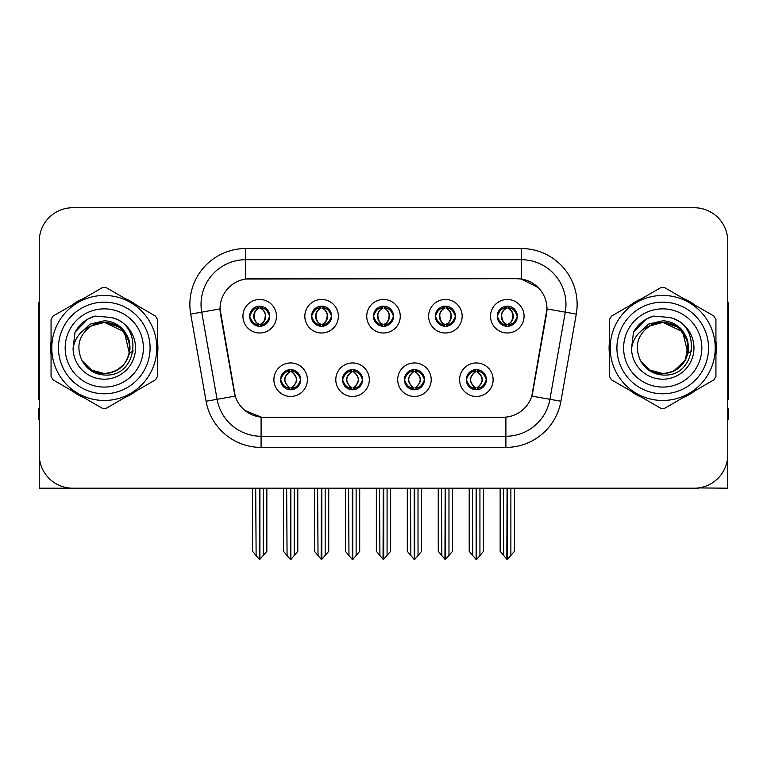 <?xml version="1.0" encoding="UTF-8"?>
<svg xmlns="http://www.w3.org/2000/svg" width="767" height="767" viewBox="0 0 767 767"><rect width="100%" height="100%" fill="white"/><g stroke="black" fill="none" stroke-linecap="round" stroke-linejoin="round"><path stroke-width="1.15" d="M373.443 316.234A10.057 10.057 0 0 0 383.5 326.291A10.057 10.057 0 0 0 393.557 316.234A10.057 10.057 0 0 0 383.5 306.177A10.057 10.057 0 0 0 373.443 316.234L373.539 316.234C375.619 321.852 378.227 324.556 381.372 324.355L380.691 325.889M366.741 316.234A16.759 16.759 0 0 0 383.5 332.993A16.759 16.759 0 0 0 400.259 316.234A16.759 16.759 0 0 0 383.5 299.475A16.759 16.759 0 0 0 366.741 316.234M404.391 379.703A10.057 10.057 0 0 0 414.448 389.761A10.057 10.057 0 0 0 424.506 379.703A10.057 10.057 0 0 0 414.448 369.646A10.057 10.057 0 0 0 404.391 379.703L404.487 379.703C406.395 385.111 409.003 387.824 412.33 387.824L413.518 387.824C406.865 382.407 406.865 376.99 413.518 371.573L412.33 371.573C409.07 371.506 406.452 374.219 404.487 379.703M397.69 379.703A16.759 16.759 0 0 0 414.448 396.462A16.759 16.759 0 0 0 431.207 379.703A16.759 16.759 0 0 0 414.448 362.944A16.759 16.759 0 0 0 397.69 379.703M435.349 316.234A10.057 10.057 0 0 0 445.397 326.291A10.057 10.057 0 0 0 455.454 316.234A10.057 10.057 0 0 0 445.397 306.177A10.057 10.057 0 0 0 435.349 316.234L435.435 316.234C437.526 321.852 440.133 324.556 443.268 324.355L442.588 325.889M428.638 316.234A16.759 16.759 0 0 0 445.397 332.993A16.759 16.759 0 0 0 462.165 316.234A16.759 16.759 0 0 0 445.397 299.475A16.759 16.759 0 0 0 428.638 316.234M497.246 316.234A10.057 10.057 0 0 0 507.303 326.291A10.057 10.057 0 0 0 517.361 316.234A10.057 10.057 0 0 0 507.303 306.177A10.057 10.057 0 0 0 497.246 316.234L497.342 316.234C499.422 321.852 502.03 324.556 505.175 324.355L504.494 325.889M490.544 316.234A16.759 16.759 0 0 0 507.303 332.993A16.759 16.759 0 0 0 524.062 316.234A16.759 16.759 0 0 0 507.303 299.475A16.759 16.759 0 0 0 490.544 316.234M311.546 316.234A10.057 10.057 0 0 0 321.603 326.291A10.057 10.057 0 0 0 331.651 316.234A10.057 10.057 0 0 0 321.603 306.177A10.057 10.057 0 0 0 311.546 316.234L311.632 316.234C313.722 321.852 316.33 324.556 319.475 324.355L318.784 325.889M304.835 316.234A16.759 16.759 0 0 0 321.603 332.993A16.759 16.759 0 0 0 338.362 316.234A16.759 16.759 0 0 0 321.603 299.475A16.759 16.759 0 0 0 304.835 316.234M249.639 316.234A10.057 10.057 0 0 0 259.697 326.291A10.057 10.057 0 0 0 269.754 316.234A10.057 10.057 0 0 0 259.697 306.177A10.057 10.057 0 0 0 249.639 316.234L249.735 316.234C251.816 321.852 254.423 324.556 257.568 324.355L256.887 325.889M242.938 316.234A16.759 16.759 0 0 0 259.697 332.993A16.759 16.759 0 0 0 276.456 316.234A16.759 16.759 0 0 0 259.697 299.475A16.759 16.759 0 0 0 242.938 316.234M280.588 379.703A10.057 10.057 0 0 0 290.645 389.761A10.057 10.057 0 0 0 300.702 379.703A10.057 10.057 0 0 0 290.645 369.646A10.057 10.057 0 0 0 280.588 379.703L280.684 379.703C282.592 385.111 285.199 387.824 288.526 387.824L289.715 387.824C283.061 382.407 283.061 376.99 289.715 371.573L288.526 371.573C285.266 371.506 282.649 374.219 280.684 379.703M273.886 379.703A16.759 16.759 0 0 0 290.645 396.462A16.759 16.759 0 0 0 307.404 379.703A16.759 16.759 0 0 0 290.645 362.944A16.759 16.759 0 0 0 273.886 379.703M342.494 379.703A10.057 10.057 0 0 0 352.552 389.761A10.057 10.057 0 0 0 362.609 379.703A10.057 10.057 0 0 0 352.552 369.646A10.057 10.057 0 0 0 342.494 379.703L342.59 379.703C344.488 385.111 347.106 387.824 350.423 387.824L351.612 387.824C344.958 382.407 344.958 376.99 351.612 371.573L350.423 371.573C347.163 371.506 344.556 374.219 342.59 379.703M335.793 379.703A16.759 16.759 0 0 0 352.552 396.462A16.759 16.759 0 0 0 369.31 379.703A16.759 16.759 0 0 0 352.552 362.944A16.759 16.759 0 0 0 335.793 379.703M466.298 379.703A10.057 10.057 0 0 0 476.355 389.761A10.057 10.057 0 0 0 486.412 379.703A10.057 10.057 0 0 0 476.355 369.646A10.057 10.057 0 0 0 466.298 379.703L466.384 379.703C468.292 385.111 470.909 387.824 474.227 387.824L475.415 387.824C468.762 382.407 468.762 376.99 475.415 371.573L474.227 371.573C470.967 371.506 468.349 374.219 466.384 379.703M459.596 379.703A16.759 16.759 0 0 0 476.355 396.462A16.759 16.759 0 0 0 493.114 379.703A16.759 16.759 0 0 0 476.355 362.944A16.759 16.759 0 0 0 459.596 379.703M220.033 308.861A30.172 30.172 0 0 0 220.493 314.096L234.28 392.311A30.172 30.172 0 0 0 263.992 417.248L503.008 417.248A30.172 30.172 0 0 0 532.72 392.311L546.507 314.096A30.172 30.172 0 0 0 516.805 278.689L250.195 278.689A30.172 30.172 0 0 0 220.033 308.861L220.369 304.394M698.478 487.927L727.758 488.195L727.758 241.26A33.518 33.518 0 0 0 694.231 207.742L72.769 207.742A33.518 33.518 0 0 0 39.242 241.26L39.242 488.195L140.025 488.195M626.975 488.195L698.478 488.195M51.063 341.277A53.632 53.632 0 0 0 51.063 354.661M71.868 390.71A53.632 53.632 0 0 0 83.459 397.402M125.088 397.402A53.632 53.632 0 0 0 136.679 390.71M157.484 354.661A53.632 53.632 0 0 0 157.484 341.277M609.516 341.277A53.632 53.632 0 0 0 609.516 354.661M630.321 390.71A53.632 53.632 0 0 0 641.912 397.402M683.541 397.402A53.632 53.632 0 0 0 695.132 390.71M715.937 354.661A53.632 53.632 0 0 0 715.937 341.277M245.728 248.527L521.272 248.527A55.866 55.866 0 0 1 576.285 314.096L560.917 401.246A55.866 55.866 0 0 1 505.904 447.41L261.096 447.41A55.866 55.866 0 0 1 206.083 401.246L190.715 314.096A55.866 55.866 0 0 1 245.728 248.527L245.728 259.697L521.272 259.697A44.697 44.697 0 0 1 565.289 312.15L549.92 399.31A44.697 44.697 0 0 1 505.904 436.241L261.096 436.241A44.697 44.697 0 0 1 217.08 399.31L201.711 312.15A44.697 44.697 0 0 1 245.728 259.697L245.728 279.025L516.805 278.689L521.272 279.025L538.127 287.529M503.008 417.248L263.992 417.248M261.096 447.41L261.096 417.104L244.999 410.508M576.285 314.096L546.967 308.919L531.79 396.108L560.917 401.246M206.083 401.246L235.21 396.108L220.033 308.919L201.711 312.15A44.697 44.697 0 0 1 201.04 304.394M532.72 392.311L532.538 393.26M234.462 393.26L234.28 392.311M136.679 305.228A53.632 53.632 0 0 0 125.088 298.536M83.459 298.536A53.632 53.632 0 0 0 71.868 305.228M695.132 305.228A53.632 53.632 0 0 0 683.541 298.536M641.912 298.536A53.632 53.632 0 0 0 630.321 305.228M694.231 207.742L72.769 207.742M39.242 241.26L39.242 454.678A33.518 33.518 0 0 0 72.769 488.195L694.231 488.195A33.518 33.518 0 0 0 727.758 454.678L727.758 241.26M478.081 389.607L477.285 387.824L478.474 387.824C481.734 387.901 484.351 385.187 486.316 379.684C484.399 374.277 481.781 371.573 478.474 371.573L479.164 370.049M478.081 369.799L477.285 371.573L478.474 371.573M475.751 387.824L475.751 387.824C468.925 382.407 468.925 376.99 475.751 371.573L475.751 371.573M477.285 371.573L477.285 371.573C483.939 376.99 483.939 382.407 477.285 387.824L476.959 387.824C483.785 382.407 483.785 376.99 476.959 371.573M472.367 488.195L472.779 555.548L475.895 559.258L476.806 559.258L483.507 551.281L483.507 488.752L479.931 488.752L479.931 555.548M476.575 488.195L476.575 559.258M480.343 488.195L479.931 488.752M483.507 488.195L483.507 488.752M476.125 559.258L476.125 488.195M469.203 488.195L469.203 551.281L472.779 555.548M472.779 488.752L469.203 488.752M503.315 488.195L503.727 555.548L506.843 559.258L507.083 488.195M507.524 488.195L507.524 559.258L514.456 551.281L514.456 488.752L510.88 488.752L511.292 488.195M500.151 488.195L500.151 551.281L503.727 555.548M503.727 488.752L500.151 488.752M510.88 555.548L510.88 488.752M514.456 488.195L514.456 488.752M505.568 326.138L506.364 324.355L505.175 324.355M505.568 306.33L506.364 308.113L505.175 308.113C501.934 308.056 499.327 310.76 497.342 316.234M517.361 316.234L517.265 316.234C515.328 310.827 512.72 308.123 509.432 308.113L508.243 308.113C511.436 309.82 513.123 312.524 513.315 316.234C513.123 319.944 511.436 322.648 508.243 324.355L509.432 324.355L510.113 325.889M517.265 316.234C515.251 321.757 512.644 324.46 509.432 324.355M506.364 324.355L506.699 324.355C503.42 322.648 501.685 319.944 501.493 316.234C501.685 312.524 503.42 309.82 506.699 308.113C504.322 309.072 502.634 311.277 501.637 314.719C501.915 320.155 503.603 323.367 506.699 324.355L506.364 324.355C503.171 322.648 501.484 319.944 501.292 316.234C501.484 312.524 503.171 309.82 506.364 308.113L506.364 308.113M507.907 324.355C511.186 322.648 512.922 319.944 513.113 316.234C512.922 312.524 511.186 309.82 507.907 308.113L507.907 308.113C510.285 309.072 511.972 311.277 512.97 314.719C512.692 320.155 511.004 323.367 507.898 324.355L508.742 326.186M416.184 389.607L415.388 387.824L416.577 387.824C419.837 387.901 422.454 385.187 424.41 379.684C422.492 374.277 419.885 371.573 416.577 371.573L417.258 370.049M416.184 369.799L415.388 371.573L416.577 371.573M413.844 387.824L413.844 387.824C406.788 382.407 406.788 376.99 413.854 371.573C407.018 376.99 407.018 382.407 413.844 387.824L413.02 389.655M413.518 371.573L412.723 369.799M415.388 371.573L415.388 371.573C422.042 376.99 422.042 382.407 415.388 387.824L415.052 387.824C421.879 382.407 421.879 376.99 415.052 371.573L415.887 369.752M415.388 387.824L415.052 387.824C422.118 382.407 422.118 376.99 415.043 371.573M410.46 488.195L410.872 555.548L413.988 559.258L414.909 559.258L421.601 551.281L421.601 488.752L418.025 488.752L418.025 555.548M414.679 488.195L414.679 559.258M418.437 488.195L418.025 488.752M421.601 488.195L421.601 488.752M414.228 559.258L414.228 488.195M407.296 488.195L407.296 551.281L410.872 555.548M410.872 488.752L407.296 488.752M354.277 389.607L353.482 387.824L354.67 387.824C357.94 387.901 360.548 385.187 362.513 379.684C360.595 374.277 357.988 371.573 354.67 371.573L355.361 370.049M354.277 369.799L353.482 371.573L354.67 371.573M351.948 387.824L351.948 387.824C344.882 382.407 344.882 376.99 351.957 371.573C345.121 376.99 345.121 382.407 351.948 387.824L351.113 389.655M351.612 371.573L350.816 369.799M353.482 371.573L353.482 371.573C360.135 376.99 360.135 382.407 353.482 387.824L353.156 387.824C359.982 382.407 359.982 376.99 353.156 371.573L353.98 369.752M353.482 387.824L353.156 387.824C360.212 382.407 360.212 376.99 353.146 371.573M348.563 488.195L348.975 555.548L352.091 559.258L353.012 559.258L359.704 551.281L359.704 488.752L356.128 488.752L356.128 555.548M352.772 488.195L352.772 559.258M356.54 488.195L356.128 488.752M359.704 488.195L359.704 488.752M352.321 559.258L352.321 488.195M345.399 488.195L345.399 551.281L348.975 555.548M348.975 488.752L345.399 488.752M292.38 389.607L291.585 387.824L292.773 387.824C296.033 387.901 298.651 385.187 300.616 379.684C298.699 374.277 296.081 371.573 292.773 371.573L293.454 370.049M292.38 369.799L291.585 371.573L292.773 371.573M290.041 387.824L290.041 387.824C283.215 382.407 283.215 376.99 290.041 371.573L290.041 371.573M291.585 371.573L291.585 371.573C298.238 376.99 298.238 382.407 291.585 387.824L291.249 387.824C298.075 382.407 298.075 376.99 291.249 371.573M286.657 488.195L287.069 555.548L290.194 559.258L291.105 559.258L297.797 551.281L297.797 488.752L294.221 488.752L294.221 555.548M290.875 488.195L290.875 559.258M294.633 488.195L294.221 488.752M297.797 488.195L297.797 488.752M290.425 559.258L290.425 488.195M283.493 488.195L283.493 551.281L287.069 555.548M287.069 488.752L283.493 488.752M441.408 488.195L441.83 555.548L444.946 559.258L445.176 488.195M445.627 488.195L445.627 559.258L452.549 551.281L452.549 488.752L448.973 488.752L449.395 488.195M438.254 488.195L438.254 551.281L441.83 555.548M441.83 488.752L438.254 488.752M448.973 555.548L448.973 488.752M452.549 488.195L452.549 488.752M443.671 326.138L444.467 324.355L443.268 324.355M443.671 306.33L444.467 308.113L443.268 308.113C440.037 308.056 437.42 310.76 435.435 316.234M455.454 316.234L455.368 316.234C453.431 310.827 450.814 308.123 447.525 308.113L446.336 308.113C449.529 309.82 451.226 312.524 451.408 316.234C451.226 319.944 449.529 322.648 446.336 324.355L447.525 324.355L448.216 325.889M455.368 316.234C453.355 321.757 450.737 324.46 447.525 324.355M444.467 324.355L444.793 324.355C441.514 322.648 439.788 319.944 439.587 316.234C439.788 312.524 441.514 309.82 444.793 308.113C442.415 309.072 440.728 311.277 439.74 314.719C440.018 320.155 441.706 323.367 444.802 324.355L444.467 324.355C441.274 322.648 439.577 319.944 439.395 316.234C439.577 312.524 441.274 309.82 444.467 308.113L444.467 308.113M446.01 324.355C449.28 322.648 451.015 319.944 451.207 316.234C451.015 312.524 449.28 309.82 446.01 308.113L446.01 308.113C448.379 309.072 450.076 311.277 451.063 314.719C450.785 320.155 449.098 323.367 446.001 324.355L446.835 326.186M379.512 488.195L379.924 555.548L383.04 559.258L383.279 488.195M383.721 488.195L383.721 559.258L390.652 551.281L390.652 488.752L387.076 488.752L387.488 488.195M376.348 488.195L376.348 551.281L379.924 555.548M379.924 488.752L376.348 488.752M387.076 555.548L387.076 488.752M390.652 488.195L390.652 488.752M381.765 326.138L382.56 324.355L381.372 324.355M381.765 306.33L382.56 308.113L381.372 308.113C378.131 308.056 375.523 310.76 373.539 316.234M393.557 316.234L393.461 316.234C391.525 310.827 388.917 308.123 385.628 308.113L384.44 308.113C387.632 309.82 389.32 312.524 389.511 316.234C389.32 319.944 387.632 322.648 384.44 324.355L385.628 324.355L386.309 325.889M393.461 316.234C391.448 321.757 388.84 324.46 385.628 324.355M382.56 308.113C379.368 309.82 377.68 312.524 377.489 316.234C377.68 319.944 379.368 322.648 382.56 324.355L382.896 324.355C379.617 322.648 377.882 319.944 377.69 316.234C377.882 312.524 379.617 309.82 382.896 308.113L382.896 308.113M384.104 308.113L384.104 308.113C387.383 309.82 389.118 312.524 389.31 316.234C389.118 319.944 387.383 322.648 384.104 324.355L384.104 324.355M317.605 488.195L318.027 555.548L321.143 559.258L321.373 488.195M321.824 488.195L321.824 559.258L328.746 551.281L328.746 488.752L325.17 488.752L325.591 488.195M314.451 488.195L314.451 551.281L318.027 555.548M318.027 488.752L314.451 488.752M325.17 555.548L325.17 488.752M328.746 488.195L328.746 488.752M319.868 326.138L320.664 324.355L319.475 324.355M319.868 306.33L320.664 308.113L319.475 308.113C316.234 308.056 313.617 310.76 311.632 316.234M331.651 316.234L331.565 316.234C329.628 310.827 327.01 308.123 323.732 308.113L322.533 308.113C325.726 309.82 327.423 312.524 327.605 316.234C327.423 319.944 325.726 322.648 322.533 324.355L323.732 324.355L324.412 325.889M331.565 316.234C329.551 321.757 326.934 324.46 323.732 324.355M320.664 324.355L320.99 324.355C317.72 322.648 315.985 319.944 315.793 316.234C315.985 312.524 317.72 309.82 320.99 308.113C318.621 309.072 316.924 311.277 315.937 314.719C316.215 320.155 317.902 323.367 320.999 324.355L320.664 324.355C317.471 322.648 315.774 319.944 315.592 316.234C315.774 312.524 317.471 309.82 320.664 308.113L320.664 308.113M322.207 324.355C325.486 322.648 327.212 319.944 327.413 316.234C327.212 312.524 325.486 309.82 322.207 308.113L322.207 308.113C324.585 309.072 326.272 311.277 327.26 314.719C326.982 320.155 325.294 323.367 322.198 324.355L323.032 326.186M255.708 488.195L256.12 555.548L259.236 559.258L259.476 488.195M259.917 488.195L259.917 559.258L266.849 551.281L266.849 488.752L263.273 488.752L263.685 488.195M252.544 488.195L252.544 551.281L256.12 555.548M256.12 488.752L252.544 488.752M263.273 555.548L263.273 488.752M266.849 488.195L266.849 488.752M257.961 326.138L258.757 324.355L257.568 324.355M257.961 306.33L258.757 308.113L257.568 308.113C254.328 308.056 251.72 310.76 249.735 316.234M269.754 316.234L269.658 316.234C267.721 310.827 265.114 308.123 261.825 308.113L260.636 308.113C263.829 309.82 265.516 312.524 265.708 316.234C265.516 319.944 263.829 322.648 260.636 324.355L261.825 324.355L262.506 325.889M269.658 316.234C267.645 321.757 265.037 324.46 261.825 324.355M258.757 324.355L259.093 324.355C255.814 322.648 254.078 319.944 253.887 316.234C254.078 312.524 255.814 309.82 259.093 308.113C256.715 309.072 255.028 311.277 254.03 314.719C254.308 320.155 255.996 323.367 259.102 324.355L258.757 324.355C255.564 322.648 253.877 319.944 253.685 316.234C253.877 312.524 255.564 309.82 258.757 308.113L258.757 308.113M260.301 324.355C263.58 322.648 265.315 319.944 265.507 316.234C265.315 312.524 263.58 309.82 260.301 308.113L260.301 308.113C262.678 309.072 264.366 311.277 265.363 314.719C265.085 320.155 263.397 323.367 260.301 324.355L261.135 326.186M39.242 419.482L38.35 419.482L38.35 408.303L39.242 408.303M39.242 399.31A22.348 22.348 0 0 0 38.35 399.367L38.35 307.74A22.348 22.348 0 0 1 39.242 301.489M727.758 408.303L728.65 408.303L728.65 419.482L727.758 419.482M727.758 301.489A22.348 22.348 0 0 1 728.65 307.74L728.65 399.367A22.348 22.348 0 0 0 727.758 399.31M104.053 373.663L95.693 372.196M88.732 368.428L85.827 365.869M79.682 333.885L89.921 324.153L104.274 320.779C110.534 321.028 116.066 323.233 120.879 327.404C123.382 328.487 129.911 339.426 129.412 342.628A25.695 25.695 0 0 1 129.412 353.29L124.244 331.795L104.274 322.284L90.679 326.167L94.101 324.364M99.931 373.299L106.776 373.539M83.574 363.194L92.673 370.902L104.274 373.673L107.284 373.491M116.776 370.413L124.264 364.104M129.019 354.891L129.671 344.057M129.057 341.181L121.119 328.564M119.144 327.01L104.878 322.284M119.182 368.898L121.138 367.355M104.274 373.673C117.428 372.772 125.807 365.984 129.402 353.309L133.276 350.922M150.083 347.969A45.809 45.809 0 0 1 104.274 393.778A45.809 45.809 0 0 1 58.465 347.969A45.809 45.809 0 0 1 104.274 302.16A45.809 45.809 0 0 1 150.083 347.969M104.274 387.076A39.107 39.107 0 0 1 65.166 347.969A39.107 39.107 0 0 1 104.274 308.861A39.107 39.107 0 0 1 143.381 347.969A39.107 39.107 0 0 1 104.274 387.076M662.506 373.663L654.146 372.196M647.185 368.428L644.28 365.869M638.134 333.885L648.374 324.153L662.726 320.779C668.987 321.028 674.519 323.233 679.332 327.404C681.834 328.487 688.363 339.426 687.865 342.628A25.695 25.695 0 0 1 687.865 353.29L682.697 331.795L662.726 322.284L649.131 326.167L652.554 324.364M658.383 373.299L665.229 373.539M642.027 363.194L651.125 370.902L662.726 373.673L665.737 373.491M673.34 371.362L685.324 360.202L688.124 344.057M687.51 341.181L679.572 328.564M677.597 327.01L663.33 322.284M677.635 368.898L679.591 367.355M662.726 373.673C675.88 372.772 684.26 365.984 687.855 353.309L691.729 350.922M708.535 347.969A45.809 45.809 0 0 1 662.726 393.778A45.809 45.809 0 0 1 616.917 347.969A45.809 45.809 0 0 1 662.726 302.16A45.809 45.809 0 0 1 708.535 347.969M662.726 387.076A39.107 39.107 0 0 1 623.619 347.969A39.107 39.107 0 0 1 662.726 308.861A39.107 39.107 0 0 1 701.834 347.969A39.107 39.107 0 0 1 662.726 387.076M129.796 347.048A25.541 25.541 0 0 0 91.494 325.85C78.972 334.757 75.789 346.253 81.925 360.337L82.27 360.941A25.541 25.541 0 0 0 104.274 373.51C119.786 371.995 128.3 363.481 129.815 347.969C128.3 332.456 119.786 323.942 104.274 322.428L91.494 325.85L104.274 322.428C119.786 323.942 128.3 332.456 129.815 347.969C128.3 363.481 119.786 371.995 104.274 373.51A25.541 25.541 0 0 0 129.815 347.969C128.3 332.456 119.786 323.942 104.274 322.428C119.786 323.942 128.3 332.456 129.815 347.969C128.3 363.481 119.786 371.995 104.274 373.51C119.786 371.995 128.3 363.481 129.815 347.969C128.3 332.456 119.786 323.942 104.274 322.428C119.786 323.942 128.3 332.456 129.815 347.969C128.3 363.481 119.786 371.995 104.274 373.51C119.786 371.995 128.3 363.481 129.815 347.969C128.3 332.456 119.786 323.942 104.274 322.428C119.786 323.942 128.3 332.456 129.815 347.969C128.3 363.481 119.786 371.995 104.274 373.51L91.503 370.087L82.27 360.941L91.503 370.087L104.274 373.51L91.503 370.087L82.27 360.941L91.503 370.087L104.274 373.51L91.503 370.087L82.27 360.941L91.503 370.087L104.274 373.51L91.503 370.087L82.27 360.941C87.16 369.56 94.494 374.248 104.274 375.005C138.434 377.863 143.765 323.415 110.822 317.442L94.983 316.071C86.163 318.784 79.509 324.163 75.022 332.216L73.066 348.64A31.217 31.217 0 0 0 104.274 379.186A31.217 31.217 0 0 0 110.822 317.442M104.274 400.479A52.52 52.52 0 0 0 156.794 347.969A52.52 52.52 0 0 0 104.274 295.448A52.52 52.52 0 0 0 51.763 347.969A52.52 52.52 0 0 0 104.274 400.479M104.274 408.303A60.334 60.334 0 0 0 106.249 408.274L155.509 379.828A60.334 60.334 0 0 0 157.484 376.405L157.484 319.532A60.334 60.334 0 0 0 155.509 316.1L106.249 287.663A60.334 60.334 0 0 0 102.299 287.663L53.038 316.1A60.334 60.334 0 0 0 51.063 319.532L51.063 376.405A60.334 60.334 0 0 0 53.038 379.828L102.299 408.274A60.334 60.334 0 0 0 104.274 408.303M73.066 348.64C74.869 337.643 81.014 330.04 91.494 325.85M94.983 316.071L87.659 319.197L75.022 332.216M688.248 347.048A25.541 25.541 0 0 0 649.946 325.85C637.425 334.757 634.242 346.253 640.378 360.337L640.723 360.941A25.541 25.541 0 0 0 662.726 373.51C678.239 371.995 686.753 363.481 688.267 347.969C686.753 332.456 678.239 323.942 662.726 322.428L649.946 325.85L662.726 322.428C678.239 323.942 686.753 332.456 688.267 347.969C686.753 363.481 678.239 371.995 662.726 373.51A25.541 25.541 0 0 0 688.267 347.969C686.753 332.456 678.239 323.942 662.726 322.428C678.239 323.942 686.753 332.456 688.267 347.969C686.753 363.481 678.239 371.995 662.726 373.51C678.239 371.995 686.753 363.481 688.267 347.969C686.753 332.456 678.239 323.942 662.726 322.428C678.239 323.942 686.753 332.456 688.267 347.969C686.753 363.481 678.239 371.995 662.726 373.51C678.239 371.995 686.753 363.481 688.267 347.969C686.753 332.456 678.239 323.942 662.726 322.428C678.239 323.942 686.753 332.456 688.267 347.969C686.753 363.481 678.239 371.995 662.726 373.51L649.956 370.087L640.723 360.941L649.956 370.087L662.726 373.51L649.956 370.087L640.723 360.941L649.956 370.087L662.726 373.51L649.956 370.087L640.723 360.941L649.956 370.087L662.726 373.51L649.956 370.087L640.723 360.941C645.613 369.56 652.947 374.248 662.726 375.005C696.887 377.863 702.217 323.415 669.275 317.442L653.436 316.071C644.616 318.784 637.962 324.163 633.475 332.216L631.519 348.64A31.217 31.217 0 0 0 662.726 379.186A31.217 31.217 0 0 0 669.275 317.442M662.726 400.479A52.52 52.52 0 0 0 715.237 347.969A52.52 52.52 0 0 0 662.726 295.448A52.52 52.52 0 0 0 610.206 347.969A52.52 52.52 0 0 0 662.726 400.479M662.726 408.303A60.334 60.334 0 0 0 664.701 408.274L713.962 379.828A60.334 60.334 0 0 0 715.937 376.405L715.937 319.532A60.334 60.334 0 0 0 713.962 316.1L664.701 287.663A60.334 60.334 0 0 0 660.751 287.663L611.491 316.1A60.334 60.334 0 0 0 609.516 319.532L609.516 376.405A60.334 60.334 0 0 0 611.491 379.828L660.751 408.274A60.334 60.334 0 0 0 662.726 408.303M631.519 348.64C633.321 337.643 639.467 330.04 649.946 325.85M653.436 316.071L646.111 319.197L633.475 332.216M521.272 248.527L521.272 279.025M505.904 417.104L505.904 447.41M190.715 314.096L201.711 312.15M474.227 387.824L473.546 389.358M474.62 389.607L475.415 387.824M474.227 371.573L473.546 370.049M474.62 369.799L475.415 371.573M478.474 387.824L479.164 389.358M505.175 308.113L504.494 306.579M509.432 308.113L510.113 306.579M509.039 306.33L508.243 308.113M509.039 326.138L508.243 324.355M412.33 387.824L411.639 389.358M412.723 389.607L413.518 387.824M412.33 371.573L411.639 370.049M416.577 387.824L417.258 389.358M350.423 387.824L349.742 389.358M350.816 389.607L351.612 387.824M350.423 371.573L349.742 370.049M354.67 387.824L355.361 389.358M288.526 387.824L287.836 389.358M288.919 389.607L289.715 387.824M288.526 371.573L287.836 370.049M288.919 369.799L289.715 371.573M292.773 387.824L293.454 389.358M443.268 308.113L442.588 306.579M447.525 308.113L448.216 306.579M447.132 306.33L446.336 308.113M447.132 326.138L446.336 324.355M381.372 308.113L380.691 306.579M385.628 308.113L386.309 306.579M385.235 306.33L384.44 308.113M385.235 326.138L384.44 324.355M319.475 308.113L318.784 306.579M323.732 308.113L324.412 306.579M323.329 306.33L322.533 308.113M323.329 326.138L322.533 324.355M257.568 308.113L256.887 306.579M261.825 308.113L262.506 306.579M261.432 306.33L260.636 308.113M261.432 326.138L260.636 324.355M474.917 389.655L475.761 387.824C468.685 382.407 468.685 376.99 475.761 371.573L474.917 369.752M477.783 369.752L476.949 371.573C484.015 376.99 484.015 382.407 476.949 387.824L477.783 389.655M505.865 326.186L506.699 324.355M505.865 306.282L506.699 308.113M508.742 306.282L507.898 308.113M413.02 369.752L413.854 371.573M415.887 389.655L415.043 387.824M351.113 369.752L351.957 371.573M353.98 389.655L353.146 387.824M289.217 389.655L290.051 387.824C282.985 382.407 282.985 376.99 290.051 371.573L289.217 369.752M292.083 369.752L291.239 371.573C298.315 376.99 298.315 382.407 291.239 387.824L292.083 389.655M443.968 326.186L444.802 324.355M443.968 306.282L444.802 308.113M446.835 306.282L446.001 308.113M382.062 326.186L382.906 324.355C379.799 323.367 378.112 320.155 377.834 314.719C378.831 311.277 380.518 309.072 382.906 308.113L382.062 306.282M384.938 306.282L384.094 308.113C386.482 309.072 388.169 311.277 389.166 314.719C388.888 320.155 387.201 323.367 384.094 324.355L384.938 326.186M320.165 326.186L320.999 324.355M320.165 306.282L320.999 308.113M323.032 306.282L322.198 308.113M258.258 326.186L259.102 324.355M258.258 306.282L259.102 308.113M261.135 306.282L260.301 308.113"/></g></svg>
